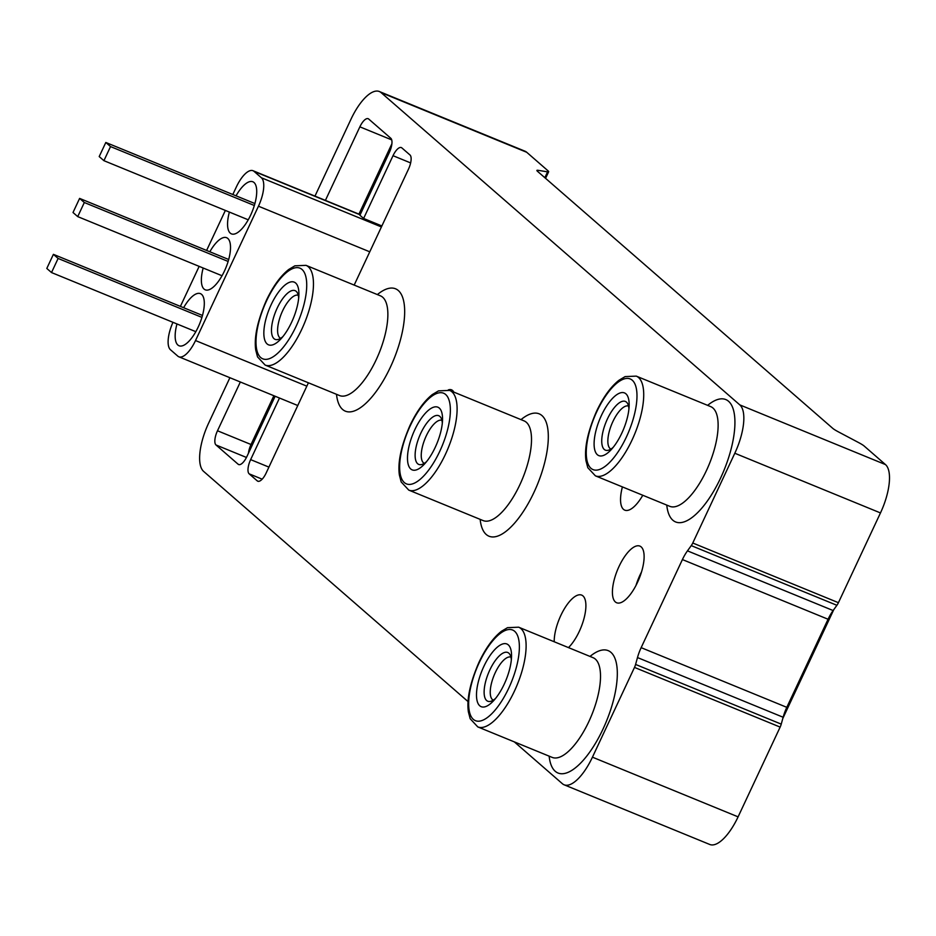 <?xml version="1.0" encoding="UTF-8"?>
<svg xmlns="http://www.w3.org/2000/svg" width="936" height="936" viewBox="0 0 936 936"><rect width="100%" height="100%" fill="white"/><g stroke="black" fill="none" stroke-linecap="round" stroke-linejoin="round"><path stroke-width="1.4" d="M314.976 196.104L351.023 119.141A41.64 15.854 112.3 0 1 379.337 91.517A41.64 15.854 112.3 0 1 381.081 92.606L739.826 404.902A41.64 15.854 112.3 0 1 734.807 453.246L692.769 543.009A7.348 2.796 112.3 0 1 691.248 545.618L687.469 550.859A24.488 9.325 112.3 0 0 682.414 559.564L641.148 647.653A24.488 9.325 112.3 0 0 637.486 657.563L635.591 664.443A7.348 2.796 112.3 0 1 634.491 667.415L592.441 757.177A41.64 15.854 112.3 0 1 564.127 784.801A41.64 15.854 112.3 0 1 562.384 783.713L514.332 741.885M468.082 701.626L203.638 471.416A41.64 15.854 112.3 0 1 208.658 423.072L229.905 377.711M619.059 566.409A30.619 11.653 -67.7 0 0 616.66 602.761A30.619 11.653 -67.7 0 0 639.054 578.846A30.619 11.653 -67.7 0 0 639.873 546.097A30.619 11.653 -67.7 0 0 619.059 566.409M568.48 647.607A30.619 11.653 -67.7 0 0 583.889 618.918A30.619 11.653 -67.7 0 0 582.648 595.659A30.619 11.653 -67.7 0 0 560.851 615.42A30.619 11.653 -67.7 0 0 554.217 641.768M622.405 486.907A30.619 11.653 -67.7 0 0 625.88 510.448A30.619 11.653 -67.7 0 0 642.786 495.261M453.784 392.09A24.488 9.325 -67.7 0 0 451.55 389.844A24.488 9.325 -67.7 0 0 448.262 389.914M410.635 162.922L393.015 155.692L363.613 218.462L359.927 215.257L389.329 152.486A12.25 4.657 112.3 0 0 390.803 138.271L368.702 119.036A12.25 4.657 112.3 0 0 368.187 118.708A12.25 4.657 112.3 0 0 359.869 126.84L325.412 200.386M393.015 155.692A12.25 4.657 112.3 0 1 401.333 147.572A12.25 4.657 112.3 0 1 401.848 147.888L409.956 154.943A12.25 4.657 112.3 0 1 408.482 169.159L354.182 285.082M308.412 382.801L266.116 473.089A12.25 4.657 112.3 0 1 257.786 481.209A12.25 4.657 112.3 0 1 257.271 480.893L249.163 473.838A12.25 4.657 112.3 0 1 250.637 459.623L279.49 398.034M275.137 396.256L246.964 456.417A12.25 4.657 112.3 0 1 238.633 464.537A12.25 4.657 112.3 0 1 238.118 464.221L216.017 444.986A12.25 4.657 112.3 0 1 217.491 430.771L240.341 381.993M248.461 453.211A12.25 4.657 112.3 0 1 251.023 444.506L273.874 395.729M358.944 214.122L391.891 143.781M363.613 218.462L381.876 225.95M379.337 91.517L524.991 151.199A41.64 15.854 112.3 0 1 526.734 152.287L548.051 170.843A12.25 1.451 -154.9 0 1 548.66 171.744A12.25 1.451 -154.9 0 1 547.583 171.85L537.978 170.305A12.25 1.451 -154.9 0 0 536.901 170.422A12.25 1.451 -154.9 0 0 537.51 171.323L832.794 428.384A12.25 1.451 -154.9 0 0 838.469 431.905L858.499 442.517A12.25 1.451 -154.9 0 1 864.174 446.039L885.479 464.584A41.64 15.854 112.3 0 1 880.472 512.928L838.422 602.69A7.348 2.796 112.3 0 1 836.901 605.299L833.122 610.541L687.469 550.859M564.127 784.801L709.78 844.483A41.64 15.854 112.3 0 0 738.094 816.859L780.144 727.096A7.348 2.796 112.3 0 0 781.244 724.125L783.139 717.245A24.488 9.325 112.3 0 1 786.802 707.335L828.067 619.246A24.488 9.325 112.3 0 1 833.122 610.541M833.8 609.593L782.8 718.485M483.83 666.467A33.871 12.893 -67.7 0 0 477.255 701.38A33.871 12.893 -67.7 0 0 493.529 700.795A33.871 12.893 -67.7 0 0 511.536 656.85A33.871 12.893 -67.7 0 0 502.398 644.062A33.871 12.893 -67.7 0 0 483.83 666.467M601.438 415.397A33.871 12.893 -67.7 0 0 594.863 450.31A33.871 12.893 -67.7 0 0 611.138 449.725A33.871 12.893 -67.7 0 0 629.144 405.768A33.871 12.893 -67.7 0 0 620.006 392.991A33.871 12.893 -67.7 0 0 601.438 415.397M414.835 429.671A33.871 12.893 -67.7 0 0 408.248 464.584A33.871 12.893 -67.7 0 0 424.523 463.999A33.871 12.893 -67.7 0 0 442.529 420.042A33.871 12.893 -67.7 0 0 433.391 407.265A33.871 12.893 -67.7 0 0 414.835 429.671M271.183 304.621A33.871 12.893 -67.7 0 0 264.607 339.534A33.871 12.893 -67.7 0 0 280.882 338.949A33.871 12.893 -67.7 0 0 298.888 295.004A33.871 12.893 -67.7 0 0 289.75 282.216A33.871 12.893 -67.7 0 0 271.183 304.621M641.499 572.013A30.619 11.653 -67.7 0 0 640.013 574.996A30.619 11.653 -67.7 0 0 636 585.433M232.818 194.512L236.352 186.966A24.488 9.325 112.3 0 1 253.001 170.715A24.488 9.325 112.3 0 1 254.03 171.358L261.401 177.77A24.488 9.325 112.3 0 1 258.453 206.201L195.519 340.552A24.488 9.325 112.3 0 1 178.87 356.803A24.488 9.325 112.3 0 1 177.84 356.16L170.469 349.748A24.488 9.325 112.3 0 1 172.961 322.312M180.402 306.388L199.157 266.374M206.61 250.45L225.365 210.424M203.182 268.024A28.162 10.729 -67.7 0 0 206.844 290.137A28.162 10.729 -67.7 0 0 225.857 267.825A28.162 10.729 -67.7 0 0 227.963 238.586A28.162 10.729 -67.7 0 0 209.839 251.772M176.974 323.961A28.162 10.729 -67.7 0 0 180.636 346.074A28.162 10.729 -67.7 0 0 199.649 323.762A28.162 10.729 -67.7 0 0 201.766 294.524A28.162 10.729 -67.7 0 0 183.631 307.71M229.379 212.074A28.162 10.729 -67.7 0 0 233.052 234.199A28.162 10.729 -67.7 0 0 252.065 211.887A28.162 10.729 -67.7 0 0 254.171 182.649A28.162 10.729 -67.7 0 0 236.036 195.835M254.896 203.557L105.815 142.471L99.204 156.569L103.919 160.676L248.239 219.808M254.335 205.499L110.53 146.578L105.815 142.471M110.53 146.578L103.919 160.676M228.688 259.494L79.607 198.409L73.008 212.507L77.723 216.614L222.031 275.746M228.138 261.448L84.322 202.515L79.607 198.409M84.322 202.515L77.723 216.614M202.492 315.444L53.399 254.346L46.8 268.445L51.515 272.551L195.835 331.683M201.93 317.386L58.114 258.453L53.399 254.346M58.114 258.453L51.515 272.551M549.151 756.159A66.128 25.178 -67.7 0 0 583.736 759.74A66.128 25.178 -67.7 0 0 617.175 678.144A66.128 25.178 -67.7 0 0 590.019 656.428M666.76 505.089A66.128 25.178 -67.7 0 0 701.345 508.669A66.128 25.178 -67.7 0 0 734.783 427.073A66.128 25.178 -67.7 0 0 707.628 405.358M480.156 519.363A66.128 25.178 -67.7 0 0 514.741 522.943A66.128 25.178 -67.7 0 0 548.168 441.347A66.128 25.178 -67.7 0 0 521.013 419.632M336.504 394.313A66.128 25.178 -67.7 0 0 371.089 397.894A66.128 25.178 -67.7 0 0 404.527 316.298A66.128 25.178 -67.7 0 0 377.372 294.583M268.913 467.111L250.637 459.623M537.51 171.311L537.978 170.305M544.846 177.7L547.583 171.85M526.734 152.287L381.081 92.606M885.479 464.584L739.826 404.902M880.472 512.928L734.807 453.246M838.422 602.69L692.769 543.009M836.901 605.299L691.248 545.618M828.067 619.246L682.414 559.564M786.802 707.335L641.148 647.653M783.139 717.245L637.486 657.563M781.244 724.125L635.591 664.443M780.144 727.096L634.491 667.415M738.094 816.859L592.441 757.177M552.685 757.587L552.181 757.399A53.89 20.51 -67.7 0 0 591.599 715.315A53.89 20.51 -67.7 0 0 593.038 657.669L593.529 657.891M477.781 726.909A53.89 20.51 -67.7 0 0 517.198 684.824A53.89 20.51 -67.7 0 0 518.649 627.19L507.511 627.67L501.357 631.332C493.178 637.814 485.749 648.086 479.045 662.15C470.153 682.578 466.596 699.145 468.374 711.828L470.188 718.754L477.781 726.909L552.181 757.399M479.29 662.501A48.988 18.65 -67.7 0 0 483.514 719.889A48.988 18.65 -67.7 0 0 519.258 643.594A48.988 18.65 -67.7 0 0 479.29 662.501M670.293 506.516L669.79 506.329A53.89 20.51 -67.7 0 0 709.207 464.244A53.89 20.51 -67.7 0 0 710.658 406.598L711.138 406.821M595.39 475.839A53.89 20.51 -67.7 0 0 634.807 433.754A53.89 20.51 -67.7 0 0 636.258 376.12L625.119 376.6L618.977 380.262C610.798 386.743 603.357 397.016 596.653 411.079C587.761 431.508 584.204 448.063 585.983 460.758L587.796 467.684L595.39 475.839L669.79 506.329M596.899 411.43A48.988 18.65 -67.7 0 0 601.134 468.819A48.988 18.65 -67.7 0 0 636.866 392.523A48.988 18.65 -67.7 0 0 596.899 411.43M483.678 520.79L483.175 520.603A53.89 20.51 -67.7 0 0 522.592 478.518A53.89 20.51 -67.7 0 0 524.043 420.872L524.534 421.095M408.775 490.113A53.89 20.51 -67.7 0 0 448.192 448.028A53.89 20.51 -67.7 0 0 449.643 390.394L438.504 390.874L432.362 394.536C424.183 401.017 416.742 411.29 410.038 425.353C401.146 445.782 397.601 462.337 399.38 475.032L401.181 481.958L408.775 490.113L483.175 520.603M410.284 425.704A48.988 18.65 -67.7 0 0 414.519 483.093A48.988 18.65 -67.7 0 0 450.251 406.797A48.988 18.65 -67.7 0 0 410.284 425.704M340.037 395.741L339.534 395.554A53.89 20.51 -67.7 0 0 378.951 353.469A53.89 20.51 -67.7 0 0 380.402 295.823L380.882 296.045M265.134 365.063A53.89 20.51 -67.7 0 0 304.551 322.978A53.89 20.51 -67.7 0 0 306.002 265.344L294.863 265.824L288.721 269.486C280.543 275.968 273.101 286.24 266.397 300.304C257.505 320.732 253.948 337.299 255.727 349.982L257.54 356.909L265.134 365.063L339.534 395.554M266.643 300.655A48.988 18.65 -67.7 0 0 270.878 358.043A48.988 18.65 -67.7 0 0 306.61 281.748A48.988 18.65 -67.7 0 0 266.643 300.655M510.682 657.049A23.271 8.857 -67.7 0 0 495.284 672.621A23.271 8.857 -67.7 0 0 493.061 700.046M511.325 659.974A26.325 10.027 -67.7 0 0 503.451 652.883A26.325 10.027 -67.7 0 0 489.832 669.965A26.325 10.027 -67.7 0 0 484.474 696.127A26.325 10.027 -67.7 0 0 495.565 698.42M298.034 295.203A23.271 8.857 -67.7 0 0 282.637 310.775A23.271 8.857 -67.7 0 0 280.414 338.2M298.678 298.128A26.325 10.027 -67.7 0 0 290.803 291.037A26.325 10.027 -67.7 0 0 277.185 308.12A26.325 10.027 -67.7 0 0 271.838 334.281A26.325 10.027 -67.7 0 0 282.929 336.574M441.675 420.252A23.271 8.857 -67.7 0 0 426.289 435.825A23.271 8.857 -67.7 0 0 424.055 463.25M442.318 423.177A26.325 10.027 -67.7 0 0 434.456 416.087A26.325 10.027 -67.7 0 0 420.826 433.169A26.325 10.027 -67.7 0 0 415.479 459.33A26.325 10.027 -67.7 0 0 426.57 461.623M628.29 405.978A23.271 8.857 -67.7 0 0 612.893 421.551A23.271 8.857 -67.7 0 0 610.67 448.976M628.933 408.903A26.325 10.027 -67.7 0 0 621.059 401.813A26.325 10.027 -67.7 0 0 607.441 418.895A26.325 10.027 -67.7 0 0 602.094 445.056A26.325 10.027 -67.7 0 0 613.185 447.349M239.218 464.677L238.118 464.221M246.449 457.458L216.017 444.986M251.023 444.506L217.491 430.771M391.716 139.885L359.869 126.84M258.371 481.35L257.271 480.893M262.174 479.173L249.163 473.838M360.126 214.824L254.03 171.358M381.408 226.945L261.401 177.77M369.767 251.819L258.453 206.201M306.832 386.159L195.519 340.552M545.571 178.331L548.66 171.744M593.038 657.669L518.649 627.19M710.658 406.598L636.258 376.12M524.043 420.872L449.643 390.394M380.402 295.823L306.002 265.344M495.624 698.35L493.459 700.245M511.313 660.055L511.103 657.189M282.976 336.504L280.812 338.399M298.666 298.21L298.467 295.343M426.629 461.553L424.464 463.449M442.318 423.259L442.108 420.393M613.232 447.279L611.068 449.175M628.922 408.985L628.723 406.119M360.208 214.648L253.001 170.715M297.765 405.522L178.87 356.803"/></g></svg>
